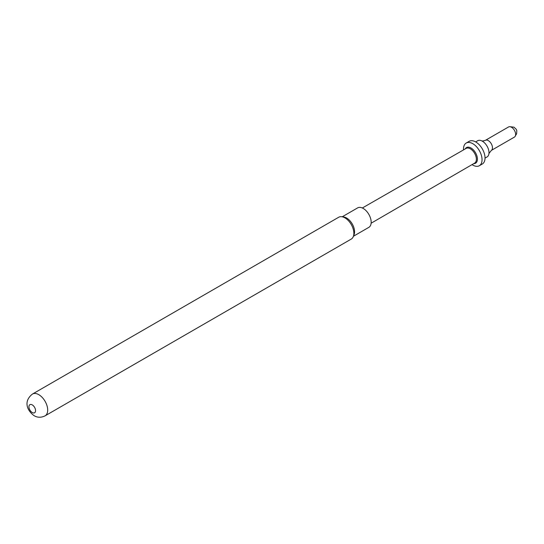 <?xml version="1.0" encoding="UTF-8"?>
<svg xmlns="http://www.w3.org/2000/svg" width="544" height="544" viewBox="0 0 544 544"><rect width="100%" height="100%" fill="white"/><g stroke="black" fill="none" stroke-linecap="round" stroke-linejoin="round"><path stroke-width="0.82" d="M463.536 149.892A13.104 7.568 60 0 1 466.222 143.031A13.104 7.568 60 0 1 472.777 143.677A13.104 7.568 60 0 1 481.338 155.224A13.104 7.568 60 0 1 479.325 165.73A13.104 7.568 60 0 1 472.042 164.621M473.736 163.635A9.037 5.216 -120 0 0 477.258 157.386A9.037 5.216 -120 0 0 471.022 148.009A9.037 5.216 -120 0 0 465.236 148.913M466.222 143.031L469.2 141.311A13.104 7.568 60 0 1 475.755 141.957A13.104 7.568 60 0 1 484.316 153.503A13.104 7.568 60 0 1 482.31 164.009L479.325 165.73M475.66 141.902L477.693 140.726A9.364 5.406 60 0 1 481.664 140.828A9.364 5.406 60 0 1 482.372 141.195A9.364 5.406 60 0 1 488.954 153.456A9.364 5.406 60 0 1 487.057 156.944L485.024 158.114M485.404 140.332A5.848 3.38 60 0 1 485.54 140.257A5.848 3.38 60 0 1 488.328 140.617A5.848 3.38 60 0 1 492.116 145.656A5.848 3.38 60 0 1 491.388 150.382A5.848 3.38 60 0 1 491.259 150.464M485.472 140.291L508.572 126.956A5.848 3.38 60 0 1 511.496 127.242A5.848 3.38 60 0 1 515.318 132.403A5.848 3.38 60 0 1 514.427 137.088L491.327 150.423M362.331 207.992L466.12 148.41A8.493 4.903 60 0 1 470.363 148.832A8.493 4.903 60 0 1 475.912 156.318A8.493 4.903 60 0 1 474.613 163.125L371.124 223.217M353.444 236.246L368.846 227.351A11.234 6.487 -120 0 0 371.171 222.21A11.234 6.487 -120 0 0 366.268 210.902A11.234 6.487 -120 0 0 357.612 207.896L342.21 216.791M353.28 236.64L354.049 234.763A11.234 6.487 -120 0 0 354.572 231.798A11.234 6.487 -120 0 0 343.794 217.002L341.788 216.73A12.594 7.269 -120 0 0 338.667 217.267L32.497 394.033A12.594 7.269 60 0 1 42.194 397.406A12.594 7.269 60 0 1 47.695 410.074A12.594 7.269 60 0 1 45.084 415.84L351.261 239.074A12.594 7.269 -120 0 0 353.28 236.64A12.594 7.269 -120 0 0 353.865 233.308A12.594 7.269 -120 0 0 341.788 216.73M32.252 412.536A4.678 2.7 -120 0 0 35.557 410.625A4.678 2.7 -120 0 0 32.252 404.892A4.678 2.7 -120 0 0 28.941 406.803A4.678 2.7 -120 0 0 32.252 412.536M491.388 150.382L488.947 153.517M485.54 140.257C483.48 140.95 482.168 141.134 481.61 140.801M515.467 135.674L516.623 133.783L516.8 130.669L516.242 129.282L513.958 127.167L510.32 126.759M32.497 394.033C23.297 401.159 26.894 410.482 34.109 415.684C37.522 417.69 41.181 417.744 45.084 415.84"/></g></svg>
